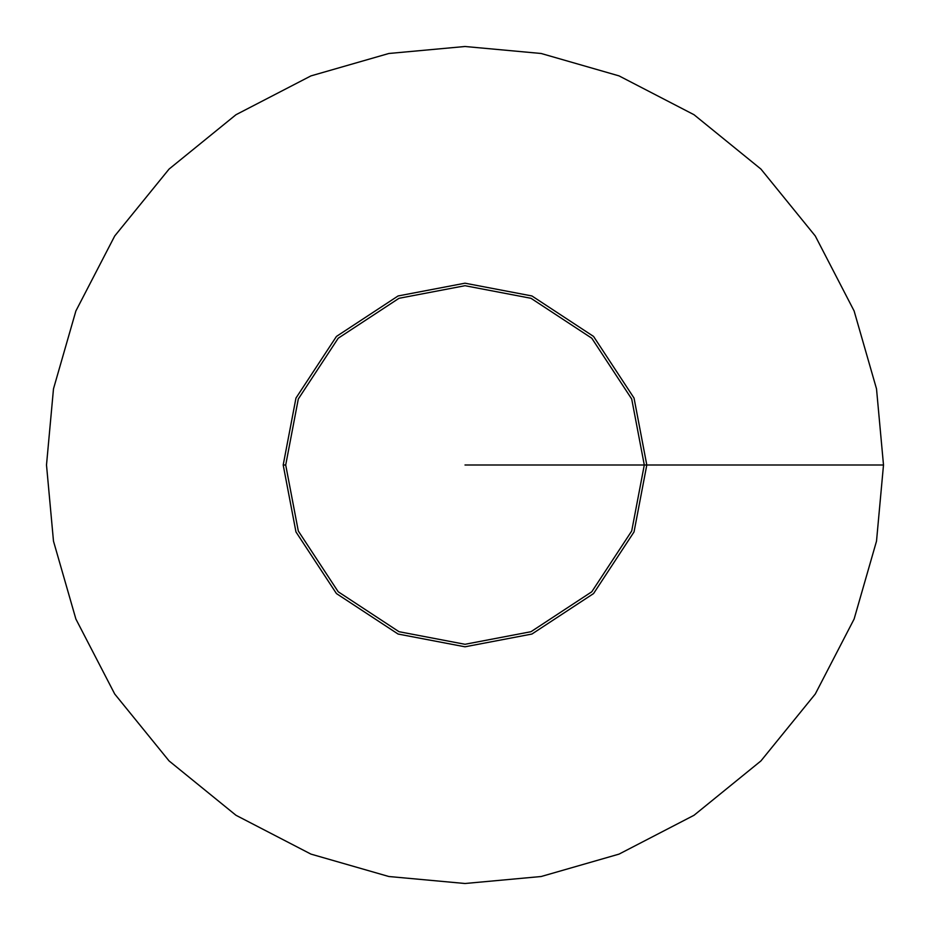 <?xml version="1.0" encoding="UTF-8"?>
<svg xmlns="http://www.w3.org/2000/svg" width="930" height="930" viewBox="0 0 930 930"><rect width="100%" height="100%" fill="white"/><g stroke="black" fill="none" stroke-linecap="round" stroke-linejoin="round"><path stroke-width="1.4" d="M285.708 465L298.298 530.995L338.218 591.782L399.005 631.702L465 644.292L530.995 631.702L591.782 591.782L631.702 530.995L644.292 465L631.702 399.005L591.782 338.218L530.995 298.298L465 285.708L399.005 298.298L338.218 338.218L298.298 399.005L285.708 465L283.197 465L295.961 531.925L336.439 593.561L398.075 634.039L465 646.803L531.925 634.039L593.561 593.561L634.039 531.925L646.803 465L634.039 398.075L593.561 336.439L531.925 295.961L465 283.197L398.075 295.961L336.439 336.439L295.961 398.075L283.197 465M46.5 465L53.487 541.155L75.888 619.043L114.716 694.013L169.074 760.926L235.988 815.285L310.957 854.112L388.845 876.513L465 883.5L541.155 876.513L619.043 854.112L694.013 815.285L760.926 760.926L815.285 694.013L854.112 619.043L876.513 541.155L883.5 465L876.513 388.845L854.112 310.957L815.285 235.988L760.926 169.074L694.013 114.716L619.043 75.888L541.155 53.487L465 46.5L388.845 53.487L310.957 75.888L235.988 114.716L169.074 169.074L114.716 235.988L75.888 310.957L53.487 388.845L46.5 465L53.487 541.155L75.888 619.043L114.716 694.013L169.074 760.926L235.988 815.285L310.957 854.112L388.845 876.513L465 883.5L541.155 876.513L619.043 854.112L694.013 815.285L760.926 760.926L815.285 694.013L854.112 619.043L876.513 541.155L883.5 465L876.513 388.845L854.112 310.957L815.285 235.988L760.926 169.074L694.013 114.716L619.043 75.888L541.155 53.487L465 46.5L388.845 53.487L310.957 75.888L235.988 114.716L169.074 169.074L114.716 235.988L75.888 310.957L53.487 388.845L46.5 465M465 465L883.5 465M644.292 465L646.803 465"/></g></svg>
